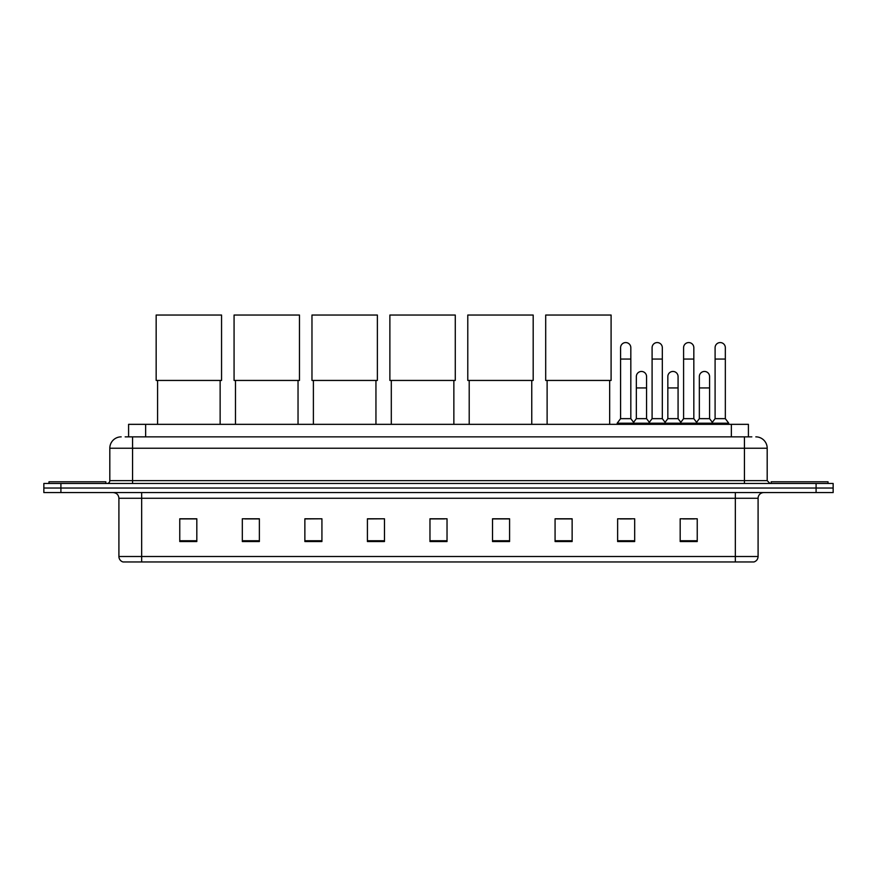 <?xml version="1.0" encoding="UTF-8"?>
<svg xmlns="http://www.w3.org/2000/svg" width="877" height="877" viewBox="0 0 877 877"><rect width="100%" height="100%" fill="white"/><g stroke="black" fill="none" stroke-linecap="round" stroke-linejoin="round"><path stroke-width="1.32" d="M128.59 436.856L128.59 424.336L748.41 424.336L748.41 436.856M125.433 436.856L751.83 436.856M125.17 436.856L132.559 436.856L132.559 448.224L109.811 448.224L109.811 480.64A2.839 2.839 0 0 1 106.972 483.479M121.19 436.856A11.368 11.368 0 0 0 109.811 448.224M755.81 436.856A11.368 11.368 0 0 1 767.189 448.224L767.189 480.64L770.028 483.479M60.908 483.479L43.85 483.479L43.85 488.029L60.908 488.029L43.85 488.029L43.85 492.578L60.908 492.578L60.908 488.029L816.092 488.029L60.908 488.029L60.908 483.479L816.092 483.479L816.092 488.029L833.15 488.029L816.092 488.029L816.092 492.578L60.908 492.578M816.092 492.578L833.15 492.578L833.15 483.479L816.092 483.479M758.09 556.5C757.925 559.219 756.566 561.039 753.99 561.96L735.343 561.96L735.343 556.5L758.09 556.5L758.09 498.268A5.69 5.69 0 0 1 763.768 492.578M735.343 561.96L123.01 561.96A5.69 5.69 0 0 1 118.91 556.5L118.91 498.268C118.581 494.814 116.685 492.918 113.232 492.578M697.237 541.537L697.237 518.789L680.179 518.789L680.179 541.537L697.237 541.537M634.685 541.537L634.685 518.789L617.627 518.789L617.627 541.537L634.685 541.537M572.133 541.537L572.133 518.789L555.075 518.789L555.075 541.537L572.133 541.537M509.581 541.537L509.581 518.789L492.523 518.789L492.523 541.537L509.581 541.537M196.821 541.537L196.821 518.789L179.763 518.789L179.763 541.537L196.821 541.537M259.373 541.537L259.373 518.789L242.315 518.789L242.315 541.537L259.373 541.537M321.925 541.537L321.925 518.789L304.867 518.789L304.867 541.537L321.925 541.537M384.477 541.537L384.477 518.789L367.419 518.789L367.419 541.537L384.477 541.537M447.029 541.537L447.029 518.789L429.971 518.789L429.971 541.537L447.029 541.537M556.5 518.91L572.133 518.91M620.017 518.91L631.385 518.91M683.019 518.91L694.398 518.91M384.477 518.789L367.419 518.91L384.477 518.789M321.925 518.789L304.867 518.91L321.925 518.789M244.869 518.91L259.373 518.91M429.971 518.91L444.475 518.91M196.821 518.91L179.763 518.91M509.581 518.91L492.523 518.91M105.832 483.479L105.832 481.78L48.969 481.78L48.969 483.479M157.586 380.443L157.586 424.336M220.138 380.443L220.138 424.336M156.161 315.04L221.552 315.04L221.552 380.443L156.161 380.443L156.161 315.04M235.485 380.443L235.485 424.336M298.037 380.443L298.037 424.336M234.071 315.04L299.463 315.04L299.463 380.443L234.071 380.443L234.071 315.04M313.396 380.443L313.396 424.336M375.948 380.443L375.948 424.336M311.971 315.04L377.373 315.04L377.373 380.443L311.971 380.443L311.971 315.04M391.306 380.443L391.306 424.336M453.858 380.443L453.858 424.336M389.881 315.04L455.273 315.04L455.273 380.443L389.881 380.443L389.881 315.04M469.206 380.443L469.206 424.336M531.758 380.443L531.758 424.336M467.781 315.04L533.183 315.04L533.183 380.443L467.781 380.443L467.781 315.04M547.116 380.443L547.116 424.336M609.668 380.443L609.668 424.336M545.691 315.04L611.094 315.04L611.094 380.443L545.691 380.443L545.691 315.04M828.031 483.479L828.031 481.78L771.168 481.78L771.168 483.479M620.587 359.055L630.826 359.055L630.826 418.658L620.587 418.658L620.587 347.687A5.119 5.119 0 0 1 626.025 342.578A5.119 5.119 0 0 1 630.826 347.687A5.119 5.119 0 0 0 626.025 342.578M620.587 418.658L617.178 423.207L617.178 424.336M630.826 418.658L634.235 423.207L617.178 423.207M652.093 418.658L652.093 359.055L662.321 359.055L662.321 418.658L652.093 418.658L648.673 423.207L634.235 423.207L634.235 424.336M652.093 359.055L652.093 347.687A5.119 5.119 0 0 1 657.531 342.578A5.119 5.119 0 0 1 662.321 347.687A5.119 5.119 0 0 0 657.531 342.578M662.321 418.658L665.742 423.207L648.673 423.207L648.673 424.336M683.589 418.658L683.589 359.055L693.828 359.055L693.828 418.658L683.589 418.658L680.179 423.207L665.742 423.207L665.742 424.336M683.589 359.055L683.589 347.687A5.119 5.119 0 0 1 689.037 342.578A5.119 5.119 0 0 1 693.828 347.687A5.119 5.119 0 0 0 689.037 342.578M693.828 418.658L697.237 423.207L680.179 423.207L680.179 424.336M715.095 418.658L715.095 359.055L725.334 359.055L725.334 418.658L715.095 418.658L711.686 423.207L697.237 423.207L697.237 424.336M715.095 359.055L715.095 347.687A5.119 5.119 0 0 1 720.532 342.578A5.119 5.119 0 0 1 725.334 347.687A5.119 5.119 0 0 0 720.532 342.578M725.334 418.658L728.743 423.207L711.686 423.207L711.686 424.336M728.743 423.207L728.743 424.336M636.34 376.573A5.119 5.119 0 0 1 641.778 371.464A5.119 5.119 0 0 1 646.568 376.573L646.568 387.941L636.34 387.941L636.34 376.573M646.568 387.941L646.568 418.658L636.34 418.658L636.34 387.941M636.34 418.658L633.578 422.33M646.568 418.658L649.331 422.33M667.836 376.573A5.119 5.119 0 0 1 673.284 371.464A5.119 5.119 0 0 1 678.074 376.573L678.074 387.941L667.836 387.941L667.836 376.573M678.074 387.941L678.074 418.658L667.836 418.658L667.836 387.941M667.836 418.658L665.084 422.33M678.074 418.658L680.837 422.33M699.342 376.573A5.119 5.119 0 0 1 704.779 371.464A5.119 5.119 0 0 1 709.581 376.573L709.581 387.941L699.342 387.941L699.342 376.573M709.581 387.941L709.581 418.658L699.342 418.658L699.342 387.941M699.342 418.658L696.59 422.33M709.581 418.658L712.343 422.33M145.648 436.856L145.648 424.336M731.352 436.856L731.352 424.336M132.559 483.479L132.559 480.64L767.189 480.64M109.811 480.64L132.559 480.64L132.559 448.224L744.441 448.224L744.441 483.479M767.189 448.224L744.441 448.224L744.441 436.856M735.343 492.578L735.343 498.268L118.91 498.268M758.09 498.268L735.343 498.268L735.343 556.5L141.657 556.5L141.657 561.96M118.91 556.5L141.657 556.5L141.657 492.578M447.029 540.747L429.971 540.747M384.477 540.747L367.419 540.747M321.925 540.747L304.867 540.747M259.373 540.747L242.315 540.747M196.821 540.747L179.763 540.747M509.581 540.747L492.523 540.747M572.133 540.747L555.075 540.747M634.685 540.747L617.627 540.747M697.237 540.747L680.179 540.747M630.826 359.055L630.826 347.687M662.321 359.055L662.321 347.687M693.828 359.055L693.828 347.687M725.334 359.055L725.334 347.687"/></g></svg>
